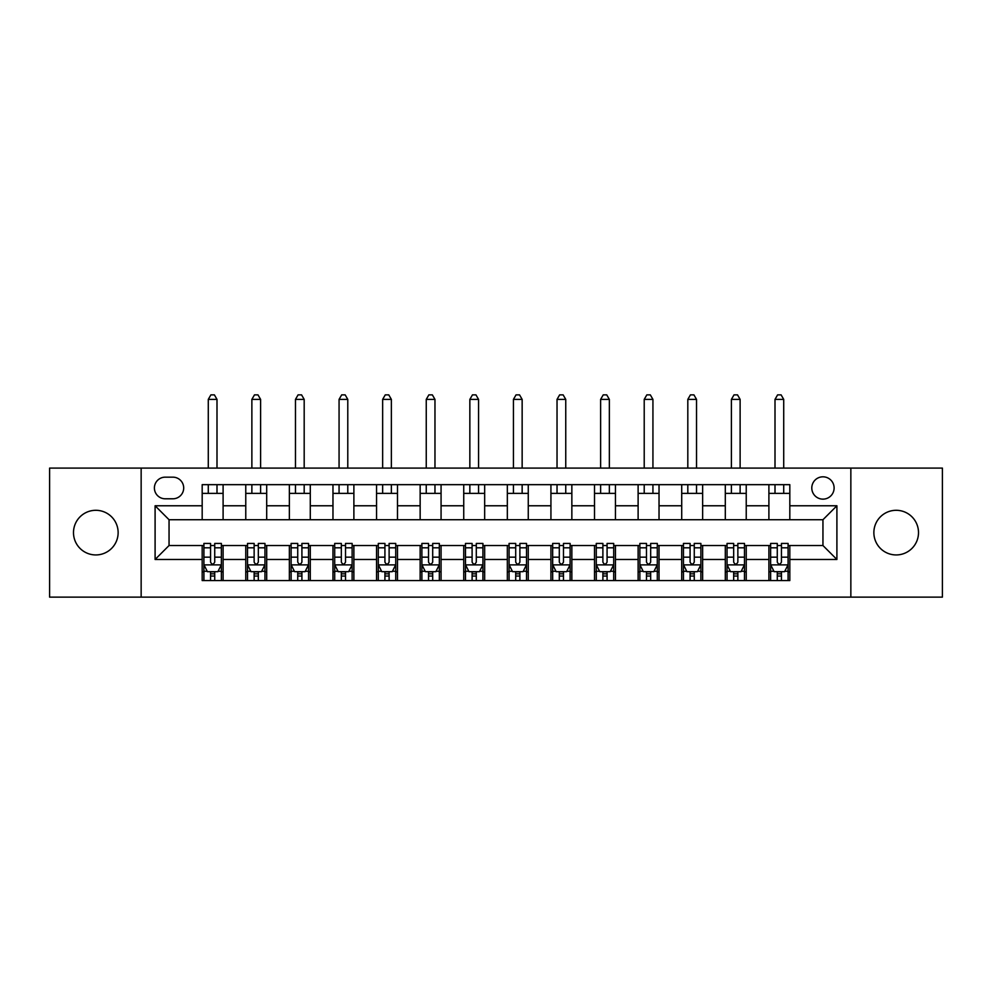 <?xml version="1.0" encoding="UTF-8"?>
<svg xmlns="http://www.w3.org/2000/svg" width="992" height="992" viewBox="0 0 992 992"><rect width="100%" height="100%" fill="white"/><g stroke="black" fill="none" stroke-linecap="round" stroke-linejoin="round"><path stroke-width="1.49" d="M896.185 510.297A22.32 22.32 0 0 0 873.865 532.617A22.32 22.32 0 0 0 896.185 554.937A22.32 22.32 0 0 0 918.505 532.617A22.32 22.32 0 0 0 896.185 510.297M95.815 510.297A22.32 22.32 0 0 0 73.495 532.617A22.32 22.32 0 0 0 95.815 554.937A22.32 22.32 0 0 0 118.135 532.617A22.32 22.32 0 0 0 95.815 510.297M822.951 476.817A11.16 11.16 0 0 0 811.791 487.977A11.16 11.16 0 0 0 822.951 499.137A11.16 11.16 0 0 0 834.111 487.977A11.16 11.16 0 0 0 822.951 476.817M850.851 597.134L942.4 597.134L942.4 468.1L850.851 468.1L850.851 597.134L141.149 597.134L141.149 468.1L49.6 468.1L49.6 597.134L141.149 597.134M165.205 498.79L172.881 498.79A10.813 10.813 0 0 0 183.694 487.977A10.813 10.813 0 0 0 172.881 477.164L165.205 477.164A10.813 10.813 0 0 0 154.405 487.977A10.813 10.813 0 0 0 165.205 498.79M850.851 468.1L141.149 468.1M202.182 559.476L155.099 559.476L155.099 505.771L202.182 505.771L202.182 519.721L169.049 519.721L169.049 545.526L202.182 545.526L202.182 580.568L789.818 580.568L789.818 545.526L822.951 545.526L822.951 519.721L789.818 519.721L789.818 505.771L836.901 505.771L836.901 559.476L789.818 559.476M789.818 505.771L789.818 484.666L202.182 484.666L202.182 505.771M768.899 484.666L768.899 519.721L789.818 519.721M768.899 519.721L202.182 519.721M202.182 545.526L203.918 545.526M210.552 545.526L214.731 545.526M221.365 545.526L223.101 545.526L223.101 580.568M247.516 545.526L223.101 545.526M254.138 545.526L258.329 545.526M264.951 545.526L266.699 545.526L266.699 580.568M291.115 545.526L266.699 545.526M297.736 545.526L301.915 545.526M308.549 545.526L310.285 545.526L310.285 580.568M334.701 545.526L310.285 545.526M341.335 545.526L345.514 545.526M352.135 545.526L353.884 545.526L353.884 580.568M378.299 545.526L353.884 545.526M384.921 545.526L389.112 545.526M395.734 545.526L397.482 545.526L397.482 580.568M421.885 545.526L397.482 545.526M428.519 545.526L432.698 545.526M439.332 545.526L441.068 545.526L441.068 580.568M465.484 545.526L441.068 545.526M472.105 545.526L476.296 545.526M482.918 545.526L484.666 545.526L484.666 580.568M509.082 545.526L484.666 545.526M515.704 545.526L519.895 545.526M526.516 545.526L528.265 545.526L528.265 580.568M552.668 545.526L528.265 545.526M559.302 545.526L563.481 545.526M570.115 545.526L571.851 545.526L571.851 580.568M596.266 545.526L571.851 545.526M602.888 545.526L607.079 545.526M613.701 545.526L615.449 545.526L615.449 580.568M639.865 545.526L615.449 545.526M646.486 545.526L650.665 545.526M657.299 545.526L659.035 545.526L659.035 580.568M683.451 545.526L659.035 545.526M690.085 545.526L694.264 545.526M700.885 545.526L702.634 545.526L702.634 580.568M727.049 545.526L702.634 545.526M733.671 545.526L737.862 545.526M744.484 545.526L746.232 545.526L746.232 580.568M770.635 545.526L746.232 545.526M777.269 545.526L781.448 545.526M788.082 545.526L789.818 545.526M223.101 484.666L223.101 519.721M202.182 493.384L223.101 493.384M202.182 571.851L203.918 571.851M210.552 571.851L214.731 571.851M221.365 571.851L223.101 571.851M245.768 545.526L245.768 580.568M245.768 484.666L245.768 519.721M266.699 484.666L266.699 519.721M245.768 493.384L266.699 493.384M245.768 571.851L247.516 571.851M254.138 571.851L258.329 571.851M264.951 571.851L266.699 571.851M289.366 545.526L289.366 580.568M289.366 571.851L291.115 571.851M297.736 571.851L301.915 571.851M308.549 571.851L310.285 571.851M289.366 484.666L289.366 519.721M310.285 484.666L310.285 519.721M289.366 493.384L310.285 493.384M332.965 545.526L332.965 580.568M332.965 571.851L334.701 571.851M341.335 571.851L345.514 571.851M352.135 571.851L353.884 571.851M332.965 484.666L332.965 519.721M353.884 484.666L353.884 519.721M332.965 493.384L353.884 493.384M376.551 545.526L376.551 580.568M376.551 571.851L378.299 571.851M384.921 571.851L389.112 571.851M395.734 571.851L397.482 571.851M376.551 484.666L376.551 519.721M397.482 484.666L397.482 519.721M376.551 493.384L397.482 493.384M420.149 545.526L420.149 580.568M420.149 571.851L421.885 571.851M428.519 571.851L432.698 571.851M439.332 571.851L441.068 571.851M420.149 484.666L420.149 519.721M441.068 484.666L441.068 519.721M420.149 493.384L441.068 493.384M463.735 545.526L463.735 580.568M463.735 571.851L465.484 571.851M472.105 571.851L476.296 571.851M482.918 571.851L484.666 571.851M463.735 484.666L463.735 519.721M484.666 484.666L484.666 519.721M463.735 493.384L484.666 493.384M507.334 545.526L507.334 580.568M507.334 571.851L509.082 571.851M515.704 571.851L519.895 571.851M526.516 571.851L528.265 571.851M507.334 484.666L507.334 519.721M528.265 484.666L528.265 519.721M507.334 493.384L528.265 493.384M550.932 545.526L550.932 580.568M550.932 571.851L552.668 571.851M559.302 571.851L563.481 571.851M570.115 571.851L571.851 571.851M550.932 484.666L550.932 519.721M571.851 484.666L571.851 519.721M550.932 493.384L571.851 493.384M594.518 545.526L594.518 580.568M594.518 571.851L596.266 571.851M602.888 571.851L607.079 571.851M613.701 571.851L615.449 571.851M594.518 484.666L594.518 519.721M615.449 484.666L615.449 519.721M594.518 493.384L615.449 493.384M638.116 545.526L638.116 580.568M638.116 571.851L639.865 571.851M646.486 571.851L650.665 571.851M657.299 571.851L659.035 571.851M638.116 484.666L638.116 519.721M659.035 484.666L659.035 519.721M638.116 493.384L659.035 493.384M681.715 545.526L681.715 580.568M681.715 571.851L683.451 571.851M690.085 571.851L694.264 571.851M700.885 571.851L702.634 571.851M681.715 484.666L681.715 519.721M702.634 484.666L702.634 519.721M681.715 493.384L702.634 493.384M725.301 545.526L725.301 580.568M725.301 571.851L727.049 571.851M733.671 571.851L737.862 571.851M744.484 571.851L746.232 571.851M725.301 484.666L725.301 519.721M746.232 484.666L746.232 519.721M725.301 493.384L746.232 493.384M768.899 545.526L768.899 580.568M768.899 571.851L770.635 571.851M777.269 571.851L781.448 571.851M788.082 571.851L789.818 571.851M768.899 493.384L789.818 493.384M169.049 519.721L155.099 505.771M169.049 545.526L155.099 559.476M836.901 505.771L822.951 519.721M836.901 559.476L822.951 545.526M210.552 576.042L214.731 576.042M203.918 547.807L210.552 547.807L210.552 543.43L203.918 543.43L203.918 564.708L207.415 571.677L217.868 571.677L221.365 564.708L221.365 543.43L214.731 543.43L214.731 547.807L221.365 547.807M221.365 564.708L221.365 580.568M203.918 564.708L203.918 580.568M214.731 571.677L214.731 580.568M210.552 580.568L210.552 571.677M210.552 547.807L210.552 562.092C211.941 564.77 213.342 564.77 214.731 562.092L214.731 547.807M217 493.384L217 484.666M217 468.1L217 399.392L208.283 399.392L208.283 468.1M208.283 493.384L208.283 484.666M208.283 399.392L210.899 394.866L214.384 394.866L217 399.392M254.138 576.042L258.329 576.042M247.516 547.807L254.138 547.807L254.138 543.43L247.516 543.43L247.516 564.708L251.001 571.677L261.466 571.677L264.951 564.708L264.951 543.43L258.329 543.43L258.329 547.807L264.951 547.807M264.951 564.708L264.951 580.568M247.516 564.708L247.516 580.568M258.329 571.677L258.329 580.568M254.138 580.568L254.138 571.677M254.138 547.807L254.138 562.092C255.539 564.77 256.928 564.77 258.329 562.092L258.329 547.807M260.598 493.384L260.598 484.666M260.598 468.1L260.598 399.392L251.869 399.392L251.869 468.1M251.869 493.384L251.869 484.666M251.869 399.392L254.485 394.866L257.982 394.866L260.598 399.392M297.736 576.042L301.915 576.042M291.115 547.807L297.736 547.807L297.736 543.43L291.115 543.43L291.115 564.708L294.599 571.677L305.065 571.677L308.549 564.708L308.549 543.43L301.915 543.43L301.915 547.807L308.549 547.807M308.549 564.708L308.549 580.568M291.115 564.708L291.115 580.568M301.915 571.677L301.915 580.568M297.736 580.568L297.736 571.677M297.736 547.807L297.736 562.092C299.125 564.77 300.526 564.77 301.915 562.092L301.915 547.807M304.184 493.384L304.184 484.666M304.184 468.1L304.184 399.392L295.467 399.392L295.467 468.1M295.467 493.384L295.467 484.666M295.467 399.392L298.084 394.866L301.568 394.866L304.184 399.392M341.335 576.042L345.514 576.042M334.701 547.807L341.335 547.807L341.335 543.43L334.701 543.43L334.701 564.708L338.185 571.677L348.651 571.677L352.135 564.708L352.135 543.43L345.514 543.43L345.514 547.807L352.135 547.807M352.135 564.708L352.135 580.568M334.701 564.708L334.701 580.568M345.514 571.677L345.514 580.568M341.335 580.568L341.335 571.677M341.335 547.807L341.335 562.092C342.724 564.77 344.112 564.77 345.514 562.092L345.514 547.807M347.783 493.384L347.783 484.666M347.783 468.1L347.783 399.392L339.066 399.392L339.066 468.1M339.066 493.384L339.066 484.666M339.066 399.392L341.682 394.866L345.166 394.866L347.783 399.392M384.921 576.042L389.112 576.042M378.299 547.807L384.921 547.807L384.921 543.43L378.299 543.43L378.299 564.708L381.784 571.677L392.249 571.677L395.734 564.708L395.734 543.43L389.112 543.43L389.112 547.807L395.734 547.807M395.734 564.708L395.734 580.568M378.299 564.708L378.299 580.568M389.112 571.677L389.112 580.568M384.921 580.568L384.921 571.677M384.921 547.807L384.921 562.092C386.322 564.77 387.711 564.77 389.112 562.092L389.112 547.807M391.369 493.384L391.369 484.666M391.369 468.1L391.369 399.392L382.652 399.392L382.652 468.1M382.652 493.384L382.652 484.666M382.652 399.392L385.268 394.866L388.765 394.866L391.369 399.392M428.519 576.042L432.698 576.042M421.885 547.807L428.519 547.807L428.519 543.43L421.885 543.43L421.885 564.708L425.382 571.677L435.835 571.677L439.332 564.708L439.332 543.43L432.698 543.43L432.698 547.807L439.332 547.807M439.332 564.708L439.332 580.568M421.885 564.708L421.885 580.568M432.698 571.677L432.698 580.568M428.519 580.568L428.519 571.677M428.519 547.807L428.519 562.092C429.908 564.77 431.309 564.77 432.698 562.092L432.698 547.807M434.967 493.384L434.967 484.666M434.967 468.1L434.967 399.392L426.25 399.392L426.25 468.1M426.25 493.384L426.25 484.666M426.25 399.392L428.866 394.866L432.351 394.866L434.967 399.392M472.105 576.042L476.296 576.042M465.484 547.807L472.105 547.807L472.105 543.43L465.484 543.43L465.484 564.708L468.968 571.677L479.434 571.677L482.918 564.708L482.918 543.43L476.296 543.43L476.296 547.807L482.918 547.807M482.918 564.708L482.918 580.568M465.484 564.708L465.484 580.568M476.296 571.677L476.296 580.568M472.105 580.568L472.105 571.677M472.105 547.807L472.105 562.092C473.506 564.77 474.895 564.77 476.296 562.092L476.296 547.807M478.566 493.384L478.566 484.666M478.566 468.1L478.566 399.392L469.848 399.392L469.848 468.1M469.848 493.384L469.848 484.666M469.848 399.392L472.465 394.866L475.949 394.866L478.566 399.392M515.704 576.042L519.895 576.042M509.082 547.807L515.704 547.807L515.704 543.43L509.082 543.43L509.082 564.708L512.566 571.677L523.032 571.677L526.516 564.708L526.516 543.43L519.895 543.43L519.895 547.807L526.516 547.807M526.516 564.708L526.516 580.568M509.082 564.708L509.082 580.568M519.895 571.677L519.895 580.568M515.704 580.568L515.704 571.677M515.704 547.807L515.704 562.092C517.092 564.77 518.494 564.77 519.895 562.092L519.895 547.807M522.152 493.384L522.152 484.666M522.152 468.1L522.152 399.392L513.434 399.392L513.434 468.1M513.434 493.384L513.434 484.666M513.434 399.392L516.051 394.866L519.535 394.866L522.152 399.392M559.302 576.042L563.481 576.042M552.668 547.807L559.302 547.807L559.302 543.43L552.668 543.43L552.668 564.708L556.165 571.677L566.618 571.677L570.115 564.708L570.115 543.43L563.481 543.43L563.481 547.807L570.115 547.807M570.115 564.708L570.115 580.568M552.668 564.708L552.668 580.568M563.481 571.677L563.481 580.568M559.302 580.568L559.302 571.677M559.302 547.807L559.302 562.092C560.691 564.77 562.092 564.77 563.481 562.092L563.481 547.807M565.75 493.384L565.75 484.666M565.75 468.1L565.75 399.392L557.033 399.392L557.033 468.1M557.033 493.384L557.033 484.666M557.033 399.392L559.649 394.866L563.134 394.866L565.75 399.392M602.888 576.042L607.079 576.042M596.266 547.807L602.888 547.807L602.888 543.43L596.266 543.43L596.266 564.708L599.751 571.677L610.216 571.677L613.701 564.708L613.701 543.43L607.079 543.43L607.079 547.807L613.701 547.807M613.701 564.708L613.701 580.568M596.266 564.708L596.266 580.568M607.079 571.677L607.079 580.568M602.888 580.568L602.888 571.677M602.888 547.807L602.888 562.092C604.289 564.77 605.678 564.77 607.079 562.092L607.079 547.807M609.348 493.384L609.348 484.666M609.348 468.1L609.348 399.392L600.619 399.392L600.619 468.1M600.619 493.384L600.619 484.666M600.619 399.392L603.235 394.866L606.732 394.866L609.348 399.392M646.486 576.042L650.665 576.042M639.865 547.807L646.486 547.807L646.486 543.43L639.865 543.43L639.865 564.708L643.349 571.677L653.815 571.677L657.299 564.708L657.299 543.43L650.665 543.43L650.665 547.807L657.299 547.807M657.299 564.708L657.299 580.568M639.865 564.708L639.865 580.568M650.665 571.677L650.665 580.568M646.486 580.568L646.486 571.677M646.486 547.807L646.486 562.092C647.875 564.77 649.276 564.77 650.665 562.092L650.665 547.807M652.934 493.384L652.934 484.666M652.934 468.1L652.934 399.392L644.217 399.392L644.217 468.1M644.217 493.384L644.217 484.666M644.217 399.392L646.834 394.866L650.318 394.866L652.934 399.392M690.085 576.042L694.264 576.042M683.451 547.807L690.085 547.807L690.085 543.43L683.451 543.43L683.451 564.708L686.935 571.677L697.401 571.677L700.885 564.708L700.885 543.43L694.264 543.43L694.264 547.807L700.885 547.807M700.885 564.708L700.885 580.568M683.451 564.708L683.451 580.568M694.264 571.677L694.264 580.568M690.085 580.568L690.085 571.677M690.085 547.807L690.085 562.092C691.474 564.77 692.862 564.77 694.264 562.092L694.264 547.807M696.533 493.384L696.533 484.666M696.533 468.1L696.533 399.392L687.816 399.392L687.816 468.1M687.816 493.384L687.816 484.666M687.816 399.392L690.432 394.866L693.916 394.866L696.533 399.392M733.671 576.042L737.862 576.042M727.049 547.807L733.671 547.807L733.671 543.43L727.049 543.43L727.049 564.708L730.534 571.677L740.999 571.677L744.484 564.708L744.484 543.43L737.862 543.43L737.862 547.807L744.484 547.807M744.484 564.708L744.484 580.568M727.049 564.708L727.049 580.568M737.862 571.677L737.862 580.568M733.671 580.568L733.671 571.677M733.671 547.807L733.671 562.092C735.072 564.77 736.461 564.77 737.862 562.092L737.862 547.807M740.119 493.384L740.119 484.666M740.119 468.1L740.119 399.392L731.402 399.392L731.402 468.1M731.402 493.384L731.402 484.666M731.402 399.392L734.018 394.866L737.515 394.866L740.119 399.392M777.269 576.042L781.448 576.042M770.635 547.807L777.269 547.807L777.269 543.43L770.635 543.43L770.635 564.708L774.132 571.677L784.585 571.677L788.082 564.708L788.082 543.43L781.448 543.43L781.448 547.807L788.082 547.807M788.082 564.708L788.082 580.568M770.635 564.708L770.635 580.568M781.448 571.677L781.448 580.568M777.269 580.568L777.269 571.677M777.269 547.807L777.269 562.092C778.658 564.77 780.059 564.77 781.448 562.092L781.448 547.807M783.717 493.384L783.717 484.666M783.717 468.1L783.717 399.392L775 399.392L775 468.1M775 493.384L775 484.666M775 399.392L777.616 394.866L781.101 394.866L783.717 399.392M245.768 559.476L223.101 559.476M245.768 505.771L223.101 505.771M289.366 505.771L266.699 505.771M289.366 559.476L266.699 559.476M332.965 505.771L310.285 505.771M332.965 559.476L310.285 559.476M376.551 505.771L353.884 505.771M376.551 559.476L353.884 559.476M420.149 505.771L397.482 505.771M420.149 559.476L397.482 559.476M463.735 505.771L441.068 505.771M463.735 559.476L441.068 559.476M507.334 505.771L484.666 505.771M507.334 559.476L484.666 559.476M550.932 505.771L528.265 505.771M550.932 559.476L528.265 559.476M594.518 505.771L571.851 505.771M594.518 559.476L571.851 559.476M638.116 505.771L615.449 505.771M638.116 559.476L615.449 559.476M681.715 505.771L659.035 505.771M681.715 559.476L659.035 559.476M725.301 505.771L702.634 505.771M725.301 559.476L702.634 559.476M768.899 505.771L746.232 505.771M768.899 559.476L746.232 559.476M204.005 564.882L221.278 564.882M221.365 571.256L218.079 571.256M207.204 571.256L203.918 571.256M214.731 557.157L221.365 557.157M203.918 557.157L210.552 557.157M210.552 573.822L214.731 573.822M247.603 564.882L264.864 564.882M264.951 571.256L261.677 571.256M250.79 571.256L247.516 571.256M258.329 557.157L264.951 557.157M247.516 557.157L254.138 557.157M254.138 573.822L258.329 573.822M291.202 564.882L308.462 564.882M308.549 571.256L305.263 571.256M294.388 571.256L291.115 571.256M301.915 557.157L308.549 557.157M291.115 557.157L297.736 557.157M297.736 573.822L301.915 573.822M334.788 564.882L352.048 564.882M352.135 571.256L348.862 571.256M337.987 571.256L334.701 571.256M345.514 557.157L352.135 557.157M334.701 557.157L341.335 557.157M341.335 573.822L345.514 573.822M378.386 564.882L395.647 564.882M395.734 571.256L392.46 571.256M381.573 571.256L378.299 571.256M389.112 557.157L395.734 557.157M378.299 557.157L384.921 557.157M384.921 573.822L389.112 573.822M421.972 564.882L439.245 564.882M439.332 571.256L436.046 571.256M425.171 571.256L421.885 571.256M432.698 557.157L439.332 557.157M421.885 557.157L428.519 557.157M428.519 573.822L432.698 573.822M465.57 564.882L482.831 564.882M482.918 571.256L479.644 571.256M468.757 571.256L465.484 571.256M476.296 557.157L482.918 557.157M465.484 557.157L472.105 557.157M472.105 573.822L476.296 573.822M509.169 564.882L526.43 564.882M526.516 571.256L523.243 571.256M512.356 571.256L509.082 571.256M519.895 557.157L526.516 557.157M509.082 557.157L515.704 557.157M515.704 573.822L519.895 573.822M552.755 564.882L570.028 564.882M570.115 571.256L566.829 571.256M555.954 571.256L552.668 571.256M563.481 557.157L570.115 557.157M552.668 557.157L559.302 557.157M559.302 573.822L563.481 573.822M596.353 564.882L613.614 564.882M613.701 571.256L610.427 571.256M599.54 571.256L596.266 571.256M607.079 557.157L613.701 557.157M596.266 557.157L602.888 557.157M602.888 573.822L607.079 573.822M639.952 564.882L657.212 564.882M657.299 571.256L654.013 571.256M643.138 571.256L639.865 571.256M650.665 557.157L657.299 557.157M639.865 557.157L646.486 557.157M646.486 573.822L650.665 573.822M683.538 564.882L700.798 564.882M700.885 571.256L697.612 571.256M686.737 571.256L683.451 571.256M694.264 557.157L700.885 557.157M683.451 557.157L690.085 557.157M690.085 573.822L694.264 573.822M727.136 564.882L744.397 564.882M744.484 571.256L741.21 571.256M730.323 571.256L727.049 571.256M737.862 557.157L744.484 557.157M727.049 557.157L733.671 557.157M733.671 573.822L737.862 573.822M770.722 564.882L787.995 564.882M788.082 571.256L784.796 571.256M773.921 571.256L770.635 571.256M781.448 557.157L788.082 557.157M770.635 557.157L777.269 557.157M777.269 573.822L781.448 573.822"/></g></svg>
